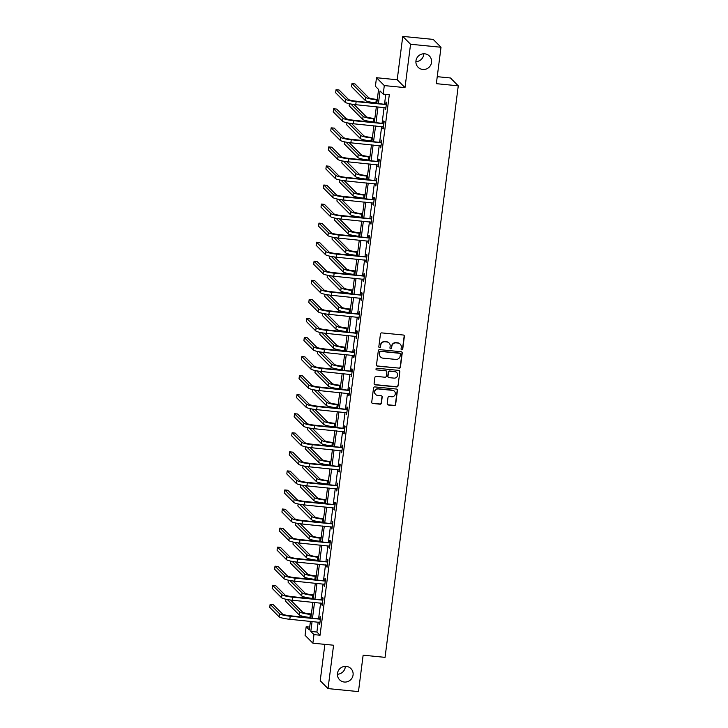 <?xml version="1.0" encoding="UTF-8"?>
<svg xmlns="http://www.w3.org/2000/svg" width="728" height="728" viewBox="0 0 728 728"><rect width="100%" height="100%" fill="white"/><g stroke="black" fill="none" stroke-linecap="round" stroke-linejoin="round"><path stroke-width="1.09" d="M401.792 349.84A0.855 0.828 135.2 0 0 402.739 349.085L404.368 336.336A1.219 1.183 135.2 0 0 403.321 335.026L381.809 332.896A1.219 1.183 135.2 0 0 380.462 333.979L378.824 346.719A0.855 0.828 135.2 0 0 379.561 347.647A0.855 0.828 135.2 0 0 380.498 346.883L380.708 345.236A3.913 3.795 135.2 0 1 385.03 341.778L386.823 341.951A3.913 3.795 135.2 0 1 390.153 346.173L389.944 347.82A0.855 0.828 135.2 0 0 390.672 348.739A0.855 0.828 135.2 0 0 391.619 347.984L391.828 346.337A3.913 3.795 135.2 0 1 396.15 342.879L397.943 343.052A3.913 3.795 135.2 0 1 401.274 347.265L401.064 348.912A0.855 0.828 135.2 0 0 401.792 349.84M401.192 349.486A0.855 0.828 135.2 0 0 402.52 348.867L404.158 336.127A1.219 1.183 135.2 0 0 403.931 335.262M378.96 347.292A0.855 0.828 135.2 0 0 380.289 346.674L380.708 345.236M390.081 348.384A0.855 0.828 135.2 0 0 391.409 347.775L391.828 346.337M346.282 666.393A7.972 7.744 135.2 0 0 339.621 679.834A7.972 7.744 135.2 0 0 352.297 677.531A7.972 7.744 135.2 0 0 346.282 666.393M424.752 53.817A7.972 7.744 135.2 0 0 418.099 67.258A7.972 7.744 135.2 0 0 430.776 64.956A7.972 7.744 135.2 0 0 424.752 53.817M387.205 403.685A1.219 1.183 135.2 0 0 388.251 404.996L394.285 405.596A1.219 1.183 135.2 0 0 395.632 404.513L397.442 390.363A1.219 1.183 135.2 0 0 396.405 389.043L374.884 386.923A1.219 1.183 135.2 0 0 373.537 388.006L371.726 402.156A1.219 1.183 135.2 0 0 372.772 403.476L380.061 404.195A1.219 1.183 135.2 0 0 381.408 403.112L382.182 397.051A1.219 1.183 135.2 0 0 381.144 395.741L377.523 395.377A3.267 3.176 135.2 0 1 375.056 390.809A3.267 3.176 135.2 0 1 378.351 388.961L392.51 390.363A3.267 3.176 135.2 0 1 394.986 394.931A3.267 3.176 135.2 0 1 391.691 396.778L389.334 396.542A1.219 1.183 135.2 0 0 387.979 397.625L387.205 403.685M318.172 622.085L316.898 632.04L320.056 635.226L313.968 634.625L312.876 643.179L305.068 635.326L306.16 626.772L309.327 629.957L310.437 621.321M441.013 47.256L410.565 44.253L402.757 36.4L433.206 39.403L441.013 47.256L436.345 83.665L458.267 85.831L385.057 657.357L363.136 655.191L358.467 691.6L328.019 688.597L333.579 645.226L312.876 643.179M402.757 36.4L397.206 79.771L405.005 87.624L410.565 44.253M405.005 87.624L384.302 85.585L383.21 94.13L380.043 90.945L378.451 103.367M320.056 635.226L389.298 94.731L383.21 94.13M399.062 368.304A1.219 1.183 135.2 0 0 400.409 367.221L402.22 353.071A1.219 1.183 135.2 0 0 401.183 351.751L379.661 349.631A1.219 1.183 135.2 0 0 378.314 350.705L376.503 364.855A1.219 1.183 135.2 0 0 377.55 366.175L398.853 368.086A1.219 1.183 135.2 0 0 400.2 367.003L402.011 352.853A1.219 1.183 135.2 0 0 401.783 351.988M399.836 371.717L398.025 385.867A1.219 1.183 135.2 0 1 396.678 386.95L375.157 384.821A1.219 1.183 135.2 0 1 374.119 383.51L374.893 377.45A1.219 1.183 135.2 0 1 376.24 376.367L384.966 377.231A1.219 1.183 135.2 0 0 386.313 376.149L386.832 372.135A1.219 1.183 135.2 0 0 385.785 370.816L376.704 369.915A0.855 0.828 135.2 0 1 376.058 368.723A0.855 0.828 135.2 0 1 376.922 368.241L398.789 370.397A1.219 1.183 135.2 0 1 399.836 371.717L398.025 385.867M324.879 644.362L320.22 680.744L328.019 688.597M458.267 85.831L450.459 77.978L437.246 76.677M385.767 94.385L384.539 103.968M384.093 107.489L382.1 123.023M381.654 126.554L379.661 142.087M379.206 145.609L377.222 161.143M376.767 164.674L374.774 180.198M374.329 183.729L372.336 199.263M371.881 202.784L369.897 218.318M369.442 221.849L367.449 237.383M367.003 240.904L365.01 256.438M364.555 259.969L362.571 275.493M362.116 279.024L360.132 294.558M359.678 298.08L357.685 313.613M357.239 317.144L355.246 332.678M354.791 336.2L352.807 351.733M352.352 355.264L350.359 370.789M349.913 374.319L347.92 389.853M347.465 393.375L345.481 408.909M345.026 412.439L343.034 427.973M342.588 431.495L340.595 447.028M340.14 450.559L338.156 466.084M337.701 469.615L335.717 485.148M335.262 488.67L333.269 504.204M332.823 507.735L330.831 523.268M330.376 526.79L328.392 542.324M327.937 545.845L325.944 561.379M325.498 564.91L323.505 580.444M323.05 583.965L321.066 599.499M320.611 603.03L318.618 618.563M385.33 107.617L385.64 109.81L386.577 102.484L386.049 101.947L385.795 103.931M382.882 126.672L383.201 128.874L384.138 121.54L383.611 121.012L383.356 122.996M380.444 145.737L380.753 147.93L381.7 140.595L381.172 140.067L380.917 142.051M378.005 164.792L378.314 166.985L379.252 159.66L378.724 159.123L378.469 161.106M375.557 183.847L375.876 186.049L376.813 178.715L376.285 178.187L376.03 180.171M373.118 202.912L373.437 205.105L374.374 197.779L373.846 197.243L373.591 199.226M370.679 221.967L370.989 224.169L371.926 216.835L371.407 216.307L371.153 218.291M368.231 241.032L368.55 243.225L369.487 235.89L368.959 235.362L368.705 237.346M365.793 260.087L366.111 262.28L367.049 254.955L366.521 254.418L366.266 256.402M363.354 279.142L363.663 281.345L364.61 274.01L364.082 273.482L363.827 275.466M360.915 298.207L361.224 300.4L362.162 293.075L361.634 292.538L361.379 294.522M358.467 317.262L358.786 319.456L359.723 312.13L359.195 311.602L358.94 313.586M356.028 336.327L356.338 338.52L357.284 331.185L356.756 330.658L356.502 332.641M353.59 355.382L353.899 357.575L354.836 350.25L354.309 349.713L354.054 351.697M351.142 374.438L351.46 376.64L352.398 369.305L351.87 368.778L351.615 370.761M348.703 393.502L349.021 395.695L349.959 388.37L349.431 387.833L349.176 389.817M346.264 412.558L346.574 414.751L347.511 407.425L346.992 406.897L346.737 408.881M343.816 431.622L344.135 433.815L345.072 426.481L344.544 425.953L344.289 427.937M341.377 450.678L341.696 452.871L342.633 445.545L342.105 445.008L341.851 446.992M338.939 469.733L339.248 471.935L340.194 464.601L339.667 464.073L339.412 466.056M336.5 488.797L336.809 490.99L337.746 483.665L337.219 483.128L336.964 485.112M334.052 507.853L334.37 510.046L335.308 502.72L334.78 502.193L334.525 504.176M331.613 526.917L331.932 529.11L332.869 521.776L332.341 521.248L332.086 523.232M329.174 545.973L329.484 548.166L330.421 540.84L329.893 540.303L329.648 542.287M326.726 565.028L327.045 567.23L327.982 559.896L327.454 559.368L327.2 561.352M324.288 584.093L324.606 586.286L325.543 578.951L325.016 578.423L324.761 580.407M321.849 603.148L322.158 605.341L323.105 598.016L322.577 597.488L322.322 599.462M319.401 622.203L319.719 624.406L320.657 617.071L320.129 616.543L319.874 618.527M337.428 674.219A7.972 7.744 135.2 0 0 345.327 666.357M415.897 61.643A7.972 7.744 135.2 0 0 423.796 53.781M309.691 627.117L306.16 626.772M376.804 103.203L378.569 89.462L375.402 86.277L376.494 77.723L384.302 85.585M397.206 79.771L376.494 77.723M312.084 621.485L310.801 631.44L313.968 634.625M378.005 106.889L376.012 122.422M375.557 125.953L373.573 141.487M373.118 145.008L371.125 160.542M370.679 164.073L368.686 179.598M368.241 183.128L366.248 198.662M365.793 202.184L363.809 217.718M363.354 221.248L361.361 236.782M360.915 240.304L358.922 255.837M358.467 259.368L356.483 274.893M356.028 278.424L354.036 293.957M353.59 297.479L351.597 313.013M351.142 316.544L349.158 332.077M348.703 335.599L346.71 351.133M346.264 354.654L344.271 370.188M343.825 373.719L341.832 389.252M341.377 392.774L339.394 408.308M338.939 411.839L336.946 427.363M336.5 430.894L334.507 446.428M334.052 449.95L332.068 465.483M331.613 469.014L329.62 484.548M329.174 488.069L327.181 503.603M326.726 507.134L324.743 522.659M324.288 526.189L322.295 541.723M321.849 545.245L319.856 560.778M319.41 564.309L317.417 579.843M316.962 583.365L314.978 598.898M314.523 602.429L312.53 617.954M310.883 617.799L312.876 602.265M313.331 598.735L315.315 583.201M315.77 579.679L317.763 564.145M318.209 560.615L320.202 545.09M320.657 541.559L322.641 526.025M323.096 522.504L325.088 506.97M325.534 503.439L327.527 487.906M327.973 484.384L329.966 468.85M330.421 465.319L332.405 449.795M332.86 446.264L334.853 430.73M335.299 427.209L337.291 411.675M337.746 408.144L339.73 392.61M340.185 389.089L342.178 373.555M342.624 370.024L344.617 354.5M345.072 350.969L347.056 335.435M347.511 331.913L349.495 316.38M349.95 312.849L351.942 297.315M352.388 293.794L354.381 278.26M354.836 274.729L356.82 259.204M357.275 255.674L359.268 240.14M359.714 236.618L361.707 221.084M362.162 217.554L364.146 202.02M364.601 198.498L366.594 182.965M367.039 179.443L369.032 163.909M369.487 160.378L371.471 144.845M371.926 141.323L373.91 125.789M374.365 122.258L376.358 106.734M316.898 632.04L310.801 631.44M385.112 109.282L385.704 109.337M382.673 128.337L383.256 128.401M380.234 147.402L380.817 147.456M377.786 166.457L378.378 166.512M375.348 185.513L375.939 185.576M372.909 204.577L373.491 204.632M370.461 223.633L371.053 223.696M368.022 242.697L368.614 242.752M365.583 261.752L366.166 261.807M363.136 280.808L363.727 280.871M360.697 299.872L361.288 299.927M358.258 318.928L358.84 318.991M355.819 337.992L356.401 338.047M353.371 357.048L353.963 357.102M350.932 376.103L351.524 376.167M348.494 395.168L349.076 395.222M346.046 414.223L346.637 414.287M343.607 433.287L344.198 433.342M341.168 452.343L341.751 452.397M338.72 471.398L339.312 471.462M336.281 490.463L336.873 490.517M333.843 509.518L334.425 509.582M331.404 528.583L331.986 528.637M328.956 547.638L329.547 547.693M326.517 566.693L327.109 566.757M324.078 585.758L324.661 585.812M321.63 604.813L322.222 604.868M319.192 623.869L319.783 623.932M400.118 344.026A3.913 3.795 135.2 0 0 397.725 342.843L397.943 343.052M391.619 346.119A3.913 3.795 135.2 0 1 395.932 342.661L397.725 342.843M388.998 342.934A3.913 3.795 135.2 0 0 386.614 341.741L386.823 341.951M380.498 345.026A3.913 3.795 135.2 0 1 384.821 341.569L386.614 341.741M376.731 365.729A1.219 1.183 135.2 0 0 377.332 365.966L398.853 368.086M400.382 354.227A0.855 0.828 135.2 0 0 399.654 353.298L380.762 351.433A0.855 0.828 135.2 0 0 379.825 352.188L379.597 353.935A3.913 3.795 135.2 0 0 382.928 358.149L395.841 359.423A3.913 3.795 135.2 0 0 400.163 355.965L400.382 354.227M400.036 353.444A0.855 0.828 135.2 0 0 399.445 353.089L399.654 353.298M380.544 356.957A3.913 3.795 135.2 0 1 379.388 353.717L379.606 351.979A0.855 0.828 135.2 0 1 380.553 351.224L399.445 353.089M374.347 384.375A1.219 1.183 135.2 0 0 374.947 384.611L396.46 386.732A1.219 1.183 135.2 0 0 397.816 385.658M386.386 371.053A1.219 1.183 135.2 0 0 385.576 370.607L376.704 369.915M394.021 378.123A3.267 3.176 135.2 0 0 396.751 372.609A3.267 3.176 135.2 0 0 394.84 371.708L389.853 371.216A1.219 1.183 135.2 0 0 388.506 372.299L387.988 376.312A1.219 1.183 135.2 0 0 389.034 377.632L394.021 378.123M396.642 372.509A3.267 3.176 135.2 0 0 394.631 371.498L394.84 371.708M388.215 377.186A1.219 1.183 135.2 0 1 387.778 376.103L388.288 372.081A1.219 1.183 135.2 0 1 389.644 371.007L394.631 371.498M399.627 371.507A1.219 1.183 135.2 0 0 399.399 370.634M394.312 391.164A3.267 3.176 135.2 0 0 392.301 390.153L392.51 390.363M375.512 394.367A3.267 3.176 135.2 0 1 378.141 388.752L392.301 390.153M371.953 403.021A1.219 1.183 135.2 0 0 372.554 403.257L379.852 403.976A1.219 1.183 135.2 0 0 381.199 402.903L381.973 396.842A1.219 1.183 135.2 0 0 381.745 395.977M387.433 404.55A1.219 1.183 135.2 0 0 388.033 404.786L394.076 405.387A1.219 1.183 135.2 0 0 395.422 404.304L397.233 390.153A1.219 1.183 135.2 0 0 397.006 389.289M377.295 99.418L375.748 99.272A6.234 0.937 -172.7 0 1 368.605 97.607L355.009 83.929L351.961 83.629L365.556 97.306A9.346 1.401 7.3 0 0 376.276 99.8L377.231 99.891M351.961 83.629L351.569 86.678L365.165 100.364A9.346 1.401 7.3 0 0 375.885 102.857L376.84 102.948M386.322 104.468L355.61 101.11A6.234 0.937 -172.7 0 1 348.466 99.445L339.093 90.008L336.045 89.708L345.427 99.145A9.346 1.401 7.3 0 0 356.138 101.638L385.922 104.577M336.045 89.708L335.654 92.765L345.036 102.202A9.346 1.401 7.3 0 0 355.746 104.695L385.895 107.826M385.394 104.049L386.413 103.749M374.847 118.482L373.309 118.327A6.234 0.937 -172.7 0 1 366.166 116.662L354.081 104.504M349.385 103.713L349.131 105.742L362.726 119.419A9.346 1.401 7.3 0 0 373.446 121.913L374.401 122.004M350.832 104.004L363.117 116.362A9.346 1.401 7.3 0 0 373.837 118.855L374.793 118.955M372.408 137.537L370.871 137.392A6.234 0.937 -172.7 0 1 363.718 135.727L351.633 123.569M346.947 122.777L346.692 124.797L360.287 138.475A9.346 1.401 7.3 0 0 370.998 140.968L371.953 141.068M348.394 123.068L360.679 135.426A9.346 1.401 7.3 0 0 371.389 137.92L372.345 138.011M383.884 123.523L353.171 120.166A6.234 0.937 -172.7 0 1 346.028 118.509L336.645 109.073L333.606 108.772L342.979 118.209A9.346 1.401 7.3 0 0 353.699 120.702L383.483 123.642M333.606 108.772L333.215 111.821L342.588 121.258A9.346 1.401 7.3 0 0 353.308 123.751L383.456 126.89M382.955 123.105L383.974 122.814M381.445 142.579L350.732 139.23A6.234 0.937 -172.7 0 1 343.589 137.565L334.207 128.128L331.158 127.828L340.54 137.264A9.346 1.401 7.3 0 0 351.26 139.758L381.044 142.697M331.158 127.828L330.767 130.885L340.149 140.322A9.346 1.401 7.3 0 0 350.869 142.815L381.008 145.946M380.517 142.169L381.536 141.869M369.97 156.602L368.423 156.447A6.234 0.937 -172.7 0 1 361.279 154.782L349.194 142.624M344.508 141.833L344.244 143.853L357.848 157.539A9.346 1.401 7.3 0 0 368.559 160.033L369.515 160.124M345.955 142.124L358.24 154.482A9.346 1.401 7.3 0 0 368.95 156.975L369.906 157.075M367.522 175.657L365.984 175.503A6.234 0.937 -172.7 0 1 358.84 173.846L346.756 161.68M342.06 160.897L341.805 162.917L355.401 176.595A9.346 1.401 7.3 0 0 366.12 179.088L367.076 179.188M343.507 161.179L355.792 173.546A9.346 1.401 7.3 0 0 366.512 176.04L367.467 176.131M365.083 194.713L363.545 194.567A6.234 0.937 -172.7 0 1 356.401 192.902L344.308 180.744M339.621 179.953L339.366 181.973L352.962 195.659A9.346 1.401 7.3 0 0 363.681 198.153L364.637 198.244M341.068 180.244L353.353 192.602A9.346 1.401 7.3 0 0 364.073 195.095L365.028 195.186M378.997 161.643L348.284 158.285A6.234 0.937 -172.7 0 1 341.141 156.62L331.768 147.192L328.719 146.892L338.101 156.32A9.346 1.401 7.3 0 0 348.812 158.813L378.596 161.762M328.719 146.892L328.328 149.941L337.71 159.377A9.346 1.401 7.3 0 0 348.421 161.871L378.569 165.001M378.069 161.225L379.088 160.934M376.558 180.699L345.846 177.35A6.234 0.937 -172.7 0 1 338.702 175.685L329.32 166.248L326.281 165.948L335.654 175.384A9.346 1.401 7.3 0 0 346.373 177.878L376.158 180.817M326.281 165.948L325.889 169.005L335.262 178.433A9.346 1.401 7.3 0 0 345.982 180.935L376.13 184.066M375.63 180.289L376.649 179.989M374.119 199.763L343.407 196.405A6.234 0.937 -172.7 0 1 336.263 194.74L326.881 185.303L323.842 185.003L333.215 194.44A9.346 1.401 7.3 0 0 343.935 196.933L373.719 199.872M323.842 185.003L323.45 188.061L332.823 197.497A9.346 1.401 7.3 0 0 343.543 199.991L373.682 203.121M373.191 199.345L374.21 199.044M371.68 218.819L340.959 215.461A6.234 0.937 -172.7 0 1 333.815 213.804L324.442 204.368L321.394 204.067L330.776 213.504A9.346 1.401 7.3 0 0 341.487 215.998L371.271 218.937M321.394 204.067L321.002 207.116L330.385 216.553A9.346 1.401 7.3 0 0 341.095 219.046L371.244 222.186M370.743 218.4L371.771 218.109M369.233 237.874L338.52 234.525A6.234 0.937 -172.7 0 1 331.376 232.86L321.994 223.423L318.955 223.123L328.337 232.56A9.346 1.401 7.3 0 0 339.048 235.053L368.832 237.992M318.955 223.123L318.564 226.181L327.946 235.617A9.346 1.401 7.3 0 0 338.656 238.111L368.805 241.241M368.304 237.464L369.324 237.164M366.794 256.939L336.081 253.581A6.234 0.937 -172.7 0 1 328.938 251.915L319.556 242.488L316.516 242.187L325.889 251.615A9.346 1.401 7.3 0 0 336.609 254.108L366.393 257.057M316.516 242.187L316.125 245.236L325.498 254.673A9.346 1.401 7.3 0 0 336.218 257.166L366.366 260.296M365.865 256.52L366.885 256.229M364.355 275.994L333.642 272.645A6.234 0.937 -172.7 0 1 326.499 270.98L317.117 261.543L314.068 261.243L323.45 270.68A9.346 1.401 7.3 0 0 334.17 273.173L363.945 276.112M314.068 261.243L313.677 264.3L323.059 273.728A9.346 1.401 7.3 0 0 333.779 276.221L363.918 279.361M363.427 275.584L364.446 275.284M361.907 295.049L331.195 291.701A6.234 0.937 -172.7 0 1 324.051 290.035L314.678 280.599L311.63 280.298L321.012 289.735A9.346 1.401 7.3 0 0 331.722 292.228L361.507 295.168M311.63 280.298L311.238 283.356L320.62 292.793A9.346 1.401 7.3 0 0 331.331 295.286L361.479 298.416M360.979 294.64L361.998 294.339M359.468 314.114L328.756 310.756A6.234 0.937 -172.7 0 1 321.612 309.1L312.23 299.663L309.191 299.363L318.564 308.799A9.346 1.401 7.3 0 0 329.284 311.293L359.068 314.232M309.191 299.363L308.799 302.411L318.172 311.848A9.346 1.401 7.3 0 0 328.892 314.341L359.041 317.481M358.54 313.695L359.559 313.404M357.029 333.169L326.317 329.82A6.234 0.937 -172.7 0 1 319.173 328.155L309.791 318.718L306.743 318.418L316.125 327.855A9.346 1.401 7.3 0 0 326.845 330.348L356.629 333.288M306.743 318.418L306.351 321.476L315.734 330.912A9.346 1.401 7.3 0 0 326.453 333.406L356.593 336.536M356.101 332.76L357.12 332.459M354.582 352.234L323.869 348.876A6.234 0.937 -172.7 0 1 316.726 347.211L307.353 337.783L304.304 337.483L313.686 346.91A9.346 1.401 7.3 0 0 324.397 349.404L354.181 352.352M304.304 337.483L303.913 340.531L313.295 349.968A9.346 1.401 7.3 0 0 324.006 352.461L354.154 355.592M353.653 351.815L354.673 351.524M352.143 371.289L321.43 367.931A6.234 0.937 -172.7 0 1 314.287 366.275L304.905 356.838L301.865 356.538L311.238 365.975A9.346 1.401 7.3 0 0 321.958 368.468L351.742 371.407M301.865 356.538L301.474 359.596L310.847 369.023A9.346 1.401 7.3 0 0 321.567 371.517L351.715 374.656M351.214 370.88L352.234 370.579M349.704 390.344L318.991 386.996A6.234 0.937 -172.7 0 1 311.848 385.33L302.466 375.894L299.426 375.593L308.799 385.03A9.346 1.401 7.3 0 0 319.519 387.524L349.304 390.463M299.426 375.593L299.035 378.651L308.408 388.088A9.346 1.401 7.3 0 0 319.128 390.581L349.276 393.712M348.776 389.935L349.795 389.635M347.265 409.409L316.553 406.051A6.234 0.937 -172.7 0 1 309.4 404.395L300.027 394.958L296.979 394.658L306.361 404.095A9.346 1.401 7.3 0 0 317.071 406.588L346.856 409.527M296.979 394.658L296.587 397.706L305.969 407.143A9.346 1.401 7.3 0 0 316.68 409.637L346.828 412.776M346.328 408.99L347.356 408.699M344.817 428.464L314.105 425.116A6.234 0.937 -172.7 0 1 306.961 423.45L297.588 414.014L294.54 413.713L303.922 423.15A9.346 1.401 7.3 0 0 314.632 425.643L344.417 428.583M294.54 413.713L294.148 416.771L303.531 426.208A9.346 1.401 7.3 0 0 314.241 428.701L344.389 431.831M343.889 428.055L344.908 427.755M342.378 447.529L311.666 444.171A6.234 0.937 -172.7 0 1 304.522 442.506L295.14 433.078L292.101 432.778L301.474 442.205A9.346 1.401 7.3 0 0 312.194 444.699L341.978 447.647M292.101 432.778L291.71 435.826L301.083 445.263A9.346 1.401 7.3 0 0 311.802 447.756L341.951 450.887M341.45 447.11L342.469 446.819M339.94 466.584L309.227 463.226A6.234 0.937 -172.7 0 1 302.084 461.57L292.702 452.134L289.653 451.833L299.035 461.27A9.346 1.401 7.3 0 0 309.755 463.763L339.53 466.703M289.653 451.833L289.262 454.891L298.644 464.318A9.346 1.401 7.3 0 0 309.364 466.812L339.503 469.951M339.011 466.175L340.031 465.875M337.492 485.64L306.779 482.291A6.234 0.937 -172.7 0 1 299.636 480.626L290.263 471.189L287.214 470.889L296.596 480.325A9.346 1.401 7.3 0 0 307.307 482.819L337.091 485.758M287.214 470.889L286.823 473.946L296.205 483.383A9.346 1.401 7.3 0 0 306.916 485.876L337.064 489.007M336.564 485.23L337.583 484.93M335.053 504.704L304.34 501.346A6.234 0.937 -172.7 0 1 297.197 499.69L287.815 490.253L284.775 489.953L294.148 499.39A9.346 1.401 7.3 0 0 304.868 501.883L334.653 504.822M284.775 489.953L284.384 493.002L293.757 502.438A9.346 1.401 7.3 0 0 304.477 504.932L334.625 508.071M334.125 504.286L335.144 503.994M362.644 213.777L361.097 213.623A6.234 0.937 -172.7 0 1 353.954 211.957L341.869 199.8M337.182 199.008L336.918 201.037L350.523 214.714A9.346 1.401 7.3 0 0 361.234 217.208L362.189 217.299M338.629 199.299L350.914 211.657A9.346 1.401 7.3 0 0 361.625 214.15L362.58 214.25M360.205 232.833L358.658 232.678A6.234 0.937 -172.7 0 1 351.515 231.022L339.43 218.864M334.744 218.072L334.48 220.093L348.075 233.77A9.346 1.401 7.3 0 0 358.795 236.263L359.75 236.363M336.181 218.364L348.466 230.721A9.346 1.401 7.3 0 0 359.186 233.215L360.142 233.306M357.757 251.897L356.219 251.742A6.234 0.937 -172.7 0 1 349.076 250.077L336.982 237.919M332.296 237.128L332.041 239.148L345.636 252.834A9.346 1.401 7.3 0 0 356.356 255.328L357.311 255.419M333.743 237.419L346.028 249.777A9.346 1.401 7.3 0 0 356.747 252.27L357.703 252.37M355.319 270.952L353.772 270.798A6.234 0.937 -172.7 0 1 346.628 269.142L334.543 256.975M329.857 256.192L329.593 258.213L343.197 271.89A9.346 1.401 7.3 0 0 353.908 274.383L354.864 274.483M331.304 256.474L343.589 268.841A9.346 1.401 7.3 0 0 354.299 271.335L355.255 271.426M352.88 290.008L351.333 289.862A6.234 0.937 -172.7 0 1 344.189 288.197L332.104 276.039M327.418 275.248L327.154 277.268L340.75 290.954A9.346 1.401 7.3 0 0 351.469 293.448L352.425 293.539M328.856 275.539L341.141 287.897A9.346 1.401 7.3 0 0 351.861 290.39L352.816 290.481M350.432 309.072L348.894 308.918A6.234 0.937 -172.7 0 1 341.751 307.252L329.666 295.095M324.97 294.303L324.715 296.332L338.311 310.01A9.346 1.401 7.3 0 0 349.031 312.503L349.986 312.594M326.417 294.594L338.702 306.952A9.346 1.401 7.3 0 0 349.422 309.446L350.377 309.546M347.993 328.128L346.455 327.973A6.234 0.937 -172.7 0 1 339.303 326.317L327.218 314.159M322.531 313.368L322.276 315.388L335.872 329.065A9.346 1.401 7.3 0 0 346.592 331.559L347.538 331.659M323.978 313.659L336.263 326.017A9.346 1.401 7.3 0 0 346.983 328.51L347.929 328.601M345.554 347.192L344.007 347.038A6.234 0.937 -172.7 0 1 336.864 345.372L324.779 333.215M320.093 332.423L319.829 334.443L333.433 348.13A9.346 1.401 7.3 0 0 344.144 350.623L345.099 350.714M321.539 332.714L333.824 345.072A9.346 1.401 7.3 0 0 344.535 347.565L345.491 347.666M343.106 366.248L341.569 366.093A6.234 0.937 -172.7 0 1 334.425 364.437L322.34 352.27M317.645 351.488L317.39 353.508L330.985 367.185A9.346 1.401 7.3 0 0 341.705 369.678L342.661 369.779M319.091 351.77L331.376 364.137A9.346 1.401 7.3 0 0 342.096 366.63L343.052 366.721M340.668 385.303L339.13 385.158A6.234 0.937 -172.7 0 1 331.986 383.492L319.892 371.335M315.206 370.543L314.951 372.563L328.546 386.25A9.346 1.401 7.3 0 0 339.266 388.743L340.222 388.834M316.653 370.834L328.938 383.192A9.346 1.401 7.3 0 0 339.658 385.685L340.613 385.776M338.229 404.368L336.682 404.213A6.234 0.937 -172.7 0 1 329.538 402.548L317.454 390.39M312.767 389.598L312.503 391.628L326.108 405.305A9.346 1.401 7.3 0 0 336.818 407.798L337.774 407.889M314.214 389.889L326.499 402.247A9.346 1.401 7.3 0 0 337.21 404.741L338.165 404.841M335.79 423.423L334.243 423.268A6.234 0.937 -172.7 0 1 327.099 421.612L315.015 409.454M310.328 408.663L310.064 410.683L323.66 424.36A9.346 1.401 7.3 0 0 334.38 426.854L335.335 426.954M311.766 408.954L324.051 421.312A9.346 1.401 7.3 0 0 334.771 423.805L335.726 423.896M333.342 442.488L331.804 442.333A6.234 0.937 -172.7 0 1 324.661 440.668L312.567 428.51M307.88 427.718L307.626 429.738L321.221 443.425A9.346 1.401 7.3 0 0 331.941 445.918L332.896 446.009M309.327 428.009L321.612 440.367A9.346 1.401 7.3 0 0 332.332 442.861L333.288 442.952M330.903 461.543L329.356 461.388A6.234 0.937 -172.7 0 1 322.213 459.732L310.128 447.565M305.441 446.783L305.178 448.803L318.782 462.48A9.346 1.401 7.3 0 0 329.493 464.974L330.448 465.074M306.888 447.065L319.173 459.423A9.346 1.401 7.3 0 0 329.884 461.925L330.84 462.016M328.464 480.598L326.918 480.453A6.234 0.937 -172.7 0 1 319.774 478.787L307.689 466.63M303.003 465.838L302.739 467.858L316.343 481.545A9.346 1.401 7.3 0 0 327.054 484.038L328.01 484.129M304.441 466.129L316.735 478.487A9.346 1.401 7.3 0 0 327.445 480.98L328.401 481.072M326.017 499.663L324.479 499.508A6.234 0.937 -172.7 0 1 317.335 497.843L305.25 485.685M300.555 484.894L300.3 486.923L313.895 500.6A9.346 1.401 7.3 0 0 324.615 503.094L325.571 503.185M302.002 485.185L314.287 497.543A9.346 1.401 7.3 0 0 325.007 500.036L325.962 500.136M323.578 518.718L322.04 518.564A6.234 0.937 -172.7 0 1 314.887 516.907L302.803 504.741M298.116 503.958L297.861 505.978L311.457 519.655A9.346 1.401 7.3 0 0 322.176 522.149L323.123 522.249M299.563 504.24L311.848 516.607A9.346 1.401 7.3 0 0 322.568 519.1L323.514 519.191M321.139 537.783L319.592 537.628A6.234 0.937 -172.7 0 1 312.449 535.963L300.364 523.805M295.677 523.013L295.413 525.034L309.018 538.72A9.346 1.401 7.3 0 0 319.729 541.213L320.684 541.304M297.124 523.305L309.409 535.662A9.346 1.401 7.3 0 0 320.12 538.156L321.075 538.247M332.614 523.76L301.902 520.411A6.234 0.937 -172.7 0 1 294.758 518.745L285.376 509.309L282.327 509.009L291.71 518.445A9.346 1.401 7.3 0 0 302.429 520.939L332.214 523.878M282.327 509.009L281.936 512.066L291.318 521.503A9.346 1.401 7.3 0 0 302.038 523.996L332.177 527.127M331.686 523.35L332.705 523.05M330.166 542.824L299.454 539.466A6.234 0.937 -172.7 0 1 292.31 537.801L282.937 528.373L279.889 528.073L289.271 537.501A9.346 1.401 7.3 0 0 299.981 539.994L329.766 542.933M279.889 528.073L279.497 531.121L288.88 540.558A9.346 1.401 7.3 0 0 299.59 543.052L329.739 546.182M329.238 542.405L330.257 542.105M318.691 556.838L317.153 556.683A6.234 0.937 -172.7 0 1 310.01 555.018L297.925 542.861M293.229 542.078L292.974 544.098L306.57 557.775A9.346 1.401 7.3 0 0 317.29 560.269L318.245 560.36M294.676 542.36L306.961 554.718A9.346 1.401 7.3 0 0 317.681 557.211L318.637 557.311M327.727 561.88L297.015 558.522A6.234 0.937 -172.7 0 1 289.871 556.865L280.489 547.429L277.45 547.128L286.823 556.565A9.346 1.401 7.3 0 0 297.543 559.059L327.327 561.998M277.45 547.128L277.059 550.186L286.432 559.614A9.346 1.401 7.3 0 0 297.151 562.107L327.3 565.246M326.799 561.47L327.818 561.17M316.252 575.894L314.714 575.748A6.234 0.937 -172.7 0 1 307.571 574.083L295.477 561.925M290.791 561.133L290.536 563.154L304.131 576.831A9.346 1.401 7.3 0 0 314.851 579.333L315.806 579.424M292.237 561.425L304.522 573.782A9.346 1.401 7.3 0 0 315.242 576.276L316.198 576.367M325.289 580.935L294.576 577.586A6.234 0.937 -172.7 0 1 287.433 575.921L278.05 566.484L275.011 566.184L284.384 575.62A9.346 1.401 7.3 0 0 295.104 578.114L324.888 581.053M275.011 566.184L274.62 569.241L283.993 578.678A9.346 1.401 7.3 0 0 294.713 581.172L324.861 584.302M324.36 580.525L325.38 580.225M313.814 594.958L312.267 594.803A6.234 0.937 -172.7 0 1 305.123 593.138L293.038 580.98M288.352 580.189L288.088 582.218L301.692 595.895A9.346 1.401 7.3 0 0 312.403 598.389L313.359 598.48M289.799 580.48L302.084 592.838A9.346 1.401 7.3 0 0 312.794 595.331L313.75 595.431M322.85 599.999L292.137 596.641A6.234 0.937 -172.7 0 1 284.985 594.985L275.612 585.549L272.563 585.248L281.945 594.685A9.346 1.401 7.3 0 0 292.656 597.178L322.44 600.118M272.563 585.248L272.172 588.297L281.554 597.734A9.346 1.401 7.3 0 0 292.265 600.227L322.413 603.357M321.913 599.581L322.941 599.29M311.375 614.013L309.828 613.859A6.234 0.937 -172.7 0 1 302.684 612.202L290.599 600.036M285.913 599.253L285.649 601.273L299.244 614.951A9.346 1.401 7.3 0 0 309.964 617.444L310.92 617.544M287.351 599.535L299.636 611.902A9.346 1.401 7.3 0 0 310.356 614.396L311.311 614.487M320.402 619.055L289.689 615.706A6.234 0.937 -172.7 0 1 282.546 614.041L273.173 604.604L270.124 604.304L279.507 613.74A9.346 1.401 7.3 0 0 290.217 616.234L320.001 619.173M270.124 604.304L269.733 607.361L279.115 616.798A9.346 1.401 7.3 0 0 289.826 619.291L319.974 622.422M319.474 618.645L320.493 618.345M376.276 99.8L375.885 102.857M365.556 97.306L365.165 100.364M356.138 101.638L355.746 104.695M345.427 99.145L345.036 102.202M373.837 118.855L373.446 121.913M363.117 116.362L362.726 119.419M371.389 137.92L370.998 140.968M360.679 135.426L360.287 138.475M353.699 120.702L353.308 123.751M342.979 118.209L342.588 121.258M351.26 139.758L350.869 142.815M340.54 137.264L340.149 140.322M368.95 156.975L368.559 160.033M358.24 154.482L357.848 157.539M366.512 176.04L366.12 179.088M355.792 173.546L355.401 176.595M364.073 195.095L363.681 198.153M353.353 192.602L352.962 195.659M348.812 158.813L348.421 161.871M338.101 156.32L337.71 159.377M346.373 177.878L345.982 180.935M335.654 175.384L335.262 178.433M343.935 196.933L343.543 199.991M333.215 194.44L332.823 197.497M341.487 215.998L341.095 219.046M330.776 213.504L330.385 216.553M339.048 235.053L338.656 238.111M328.337 232.56L327.946 235.617M336.609 254.108L336.218 257.166M325.889 251.615L325.498 254.673M334.17 273.173L333.779 276.221M323.45 270.68L323.059 273.728M331.722 292.228L331.331 295.286M321.012 289.735L320.62 292.793M329.284 311.293L328.892 314.341M318.564 308.799L318.172 311.848M326.845 330.348L326.453 333.406M316.125 327.855L315.734 330.912M324.397 349.404L324.006 352.461M313.686 346.91L313.295 349.968M321.958 368.468L321.567 371.517M311.238 365.975L310.847 369.023M319.519 387.524L319.128 390.581M308.799 385.03L308.408 388.088M317.071 406.588L316.68 409.637M306.361 404.095L305.969 407.143M314.632 425.643L314.241 428.701M303.922 423.15L303.531 426.208M312.194 444.699L311.802 447.756M301.474 442.205L301.083 445.263M309.755 463.763L309.364 466.812M299.035 461.27L298.644 464.318M307.307 482.819L306.916 485.876M296.596 480.325L296.205 483.383M304.868 501.883L304.477 504.932M294.148 499.39L293.757 502.438M361.625 214.15L361.234 217.208M350.914 211.657L350.523 214.714M359.186 233.215L358.795 236.263M348.466 230.721L348.075 233.77M356.747 252.27L356.356 255.328M346.028 249.777L345.636 252.834M354.299 271.335L353.908 274.383M343.589 268.841L343.197 271.89M351.861 290.39L351.469 293.448M341.141 287.897L340.75 290.954M349.422 309.446L349.031 312.503M338.702 306.952L338.311 310.01M346.983 328.51L346.592 331.559M336.263 326.017L335.872 329.065M344.535 347.565L344.144 350.623M333.824 345.072L333.433 348.13M342.096 366.63L341.705 369.678M331.376 364.137L330.985 367.185M339.658 385.685L339.266 388.743M328.938 383.192L328.546 386.25M337.21 404.741L336.818 407.798M326.499 402.247L326.108 405.305M334.771 423.805L334.38 426.854M324.051 421.312L323.66 424.36M332.332 442.861L331.941 445.918M321.612 440.367L321.221 443.425M329.884 461.925L329.493 464.974M319.173 459.423L318.782 462.48M327.445 480.98L327.054 484.038M316.735 478.487L316.343 481.545M325.007 500.036L324.615 503.094M314.287 497.543L313.895 500.6M322.568 519.1L322.176 522.149M311.848 516.607L311.457 519.655M320.12 538.156L319.729 541.213M309.409 535.662L309.018 538.72M302.429 520.939L302.038 523.996M291.71 518.445L291.318 521.503M299.981 539.994L299.59 543.052M289.271 537.501L288.88 540.558M317.681 557.211L317.29 560.269M306.961 554.718L306.57 557.775M297.543 559.059L297.151 562.107M286.823 556.565L286.432 559.614M315.242 576.276L314.851 579.333M304.522 573.782L304.131 576.831M295.104 578.114L294.713 581.172M284.384 575.62L283.993 578.678M312.794 595.331L312.403 598.389M302.084 592.838L301.692 595.895M292.656 597.178L292.265 600.227M281.945 594.685L281.554 597.734M310.356 614.396L309.964 617.444M299.636 611.902L299.244 614.951M290.217 616.234L289.826 619.291M279.507 613.74L279.115 616.798"/></g></svg>

